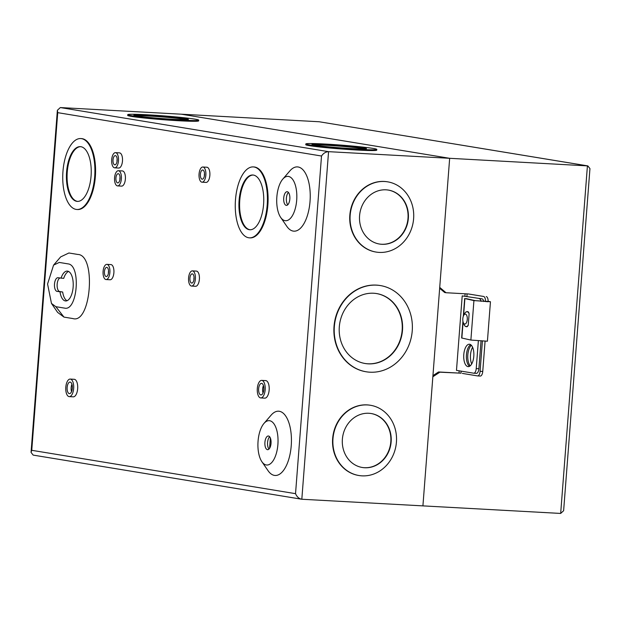 <?xml version="1.0" encoding="UTF-8"?>
<svg xmlns="http://www.w3.org/2000/svg" width="621" height="621" viewBox="0 0 621 621"><rect width="100%" height="100%" fill="white"/><g stroke="black" fill="none" stroke-linecap="round" stroke-linejoin="round"><path stroke-width="0.93" d="M488.122 301.433L475.445 300.68L466.262 298.631M462.924 321.228L461.636 337.987L470.881 340.06L487.415 341.224L490.45 301.744L488.129 301.278M463.305 316.283L464.679 298.515L473.924 300.587L490.45 301.744M465.432 314.11A4.984 2.243 93.1 0 1 467.271 319.442A4.984 2.243 93.1 0 1 464.663 324.038A4.984 2.243 93.1 0 1 463.243 322.439A4.984 2.243 93.1 0 1 463.623 315.53A4.984 2.243 93.1 0 1 465.432 314.11M463.243 322.439L463.895 324.193A7.46 3.361 -86.9 0 0 465.075 326.103A7.46 3.361 -86.9 0 0 466.022 326.592A7.46 3.361 -86.9 0 0 468.234 325.288L469.127 313.714A7.46 3.361 -86.9 0 0 467.163 311.726A7.46 3.361 -86.9 0 0 465.843 312.084A7.46 3.361 -86.9 0 0 464.461 313.861L463.623 315.53M487.982 301.705L486.553 301.674M465.075 326.103L466.518 326.739A7.576 3.416 93.1 0 0 467.458 326.514L466.782 326.646L468.234 325.288M467.923 311.773L468.56 312.192L467.923 311.773M469.127 313.714L468.56 312.192A7.576 3.416 93.1 0 0 467.52 311.626A7.576 3.416 93.1 0 0 467.349 311.61L468.172 311.827M472.604 347.248A11.217 5.053 -86.9 0 0 471.688 363.976M471.37 345.276A11.217 5.053 -86.9 0 0 467.792 355.375A11.217 5.053 -86.9 0 0 470.244 365.8M461.155 371.148L460.999 373.19L438.558 371.963L432.938 375.627M467.101 293.888L466.914 296.372M439.66 288.26L444.675 292.514L446.01 292.732L439.722 287.399L449.658 158.301L181.425 114.21L449.658 158.301L587.831 165.9L589.95 168.594L563.627 510.718L560.67 513.435L422.917 505.882L449.658 158.301L328.563 151.664C325.722 151.811 323.37 153.263 321.515 156.018L57.73 112.657L57.373 110.282L60.33 107.565L319.178 121.755L587.419 165.854L560.67 513.435M57.73 112.657L31.749 450.303L295.534 493.664C296.931 496.901 299.027 498.756 301.822 499.245L422.917 505.882L432.845 376.776L439.893 372.181L438.558 371.963M439.893 372.181L460.999 373.19M482.401 341.177L480.08 371.296A4.984 2.243 93.1 0 1 477.58 375.907A4.984 2.243 93.1 0 1 477.471 375.899L462.334 373.407M446.01 292.732L468.451 293.966L483.588 296.45A4.984 2.243 93.1 0 1 485.443 301.62M587.831 165.9L319.178 121.755M468.451 293.966L483.588 296.45M477.689 375.907L480.142 376.047A4.984 2.243 -86.9 0 0 480.25 376.054A4.984 2.243 -86.9 0 0 482.75 371.443L485.071 341.294M488.137 301.433L488.114 301.705A4.984 2.243 -86.9 0 0 486.251 296.597M270.368 437.999L269.576 448.346M267.449 449.674A6.854 3.089 93.1 0 1 264.903 442.509A6.854 3.089 93.1 0 1 268.35 436.004A6.854 3.089 93.1 0 1 268.505 436.02A6.854 3.089 93.1 0 1 271.051 443.184A6.854 3.089 93.1 0 1 267.604 449.689A6.854 3.089 93.1 0 1 267.449 449.674M268.971 449.092A6.854 3.089 93.1 0 1 267.558 442.82A6.854 3.089 93.1 0 1 269.646 436.749M66.99 300.735A14.951 6.738 93.1 0 1 62.667 292.025L57.031 291.389A6.854 3.089 93.1 0 1 54.485 284.224A6.854 3.089 93.1 0 1 57.932 277.719A6.854 3.089 93.1 0 1 58.079 277.734L63.715 278.371A14.951 6.738 93.1 0 1 68.597 271.462M61.052 278.224A14.951 6.738 93.1 0 1 67.278 271.09A14.951 6.738 93.1 0 1 67.604 271.129A14.951 6.738 93.1 0 1 73.162 286.755A14.951 6.738 93.1 0 1 65.64 300.96A14.951 6.738 93.1 0 1 65.314 300.921A14.951 6.738 93.1 0 1 59.996 291.878M286.25 205.372A6.854 3.089 93.1 0 1 283.704 198.215A6.854 3.089 93.1 0 1 287.15 191.703A6.854 3.089 93.1 0 1 287.298 191.718A6.854 3.089 93.1 0 1 289.844 198.883A6.854 3.089 93.1 0 1 286.397 205.388A6.854 3.089 93.1 0 1 286.25 205.372M287.771 204.79A6.854 3.089 93.1 0 1 286.359 198.526A6.854 3.089 93.1 0 1 288.447 192.448M266.277 464.966A22.209 10.006 -86.9 0 0 277.897 444.473A22.209 10.006 -86.9 0 0 269.677 420.72A22.209 10.006 -86.9 0 0 263.987 423.421A22.209 10.006 -86.9 0 0 261.883 461.713A22.209 10.006 -86.9 0 0 266.277 464.966M261.883 461.713L268.039 470.671A32.183 14.493 -86.9 0 0 274.397 475.391A32.183 14.493 -86.9 0 0 291.233 445.692A32.183 14.493 -86.9 0 0 279.334 411.281A32.183 14.493 -86.9 0 0 271.082 415.193L263.987 423.421M68.163 263.902L59.259 262.435L53.569 265.128L47.569 283.991L51.473 303.444L55.851 306.689L64.755 308.148C77.563 311.113 81.095 265.159 68.163 263.902M51.473 303.444L57.621 312.394L63.979 317.106L72.882 318.565C91.101 324.333 96.457 254.757 77.811 254.455L68.908 252.988L60.656 256.908L53.569 265.128M285.07 220.672A22.209 10.006 -86.9 0 0 296.691 200.179A22.209 10.006 -86.9 0 0 288.478 176.426A22.209 10.006 -86.9 0 0 282.78 179.127A22.209 10.006 -86.9 0 0 280.684 217.42A22.209 10.006 -86.9 0 0 285.07 220.672M280.684 217.42L286.84 226.378A32.183 14.493 -86.9 0 0 293.197 231.09A32.183 14.493 -86.9 0 0 310.034 201.398A32.183 14.493 -86.9 0 0 298.127 166.979A32.183 14.493 -86.9 0 0 289.883 170.891L282.78 179.127M74.015 379.291A8.787 3.959 93.1 0 1 74.209 379.291A8.787 3.959 93.1 0 1 74.404 379.315A8.787 3.959 93.1 0 1 77.672 388.498A8.787 3.959 93.1 0 1 73.247 396.842A8.787 3.959 93.1 0 1 73.061 396.819M70.406 379.097A8.787 3.959 93.1 0 1 73.674 388.28A8.787 3.959 93.1 0 1 69.249 396.617A8.787 3.959 93.1 0 1 69.055 396.602A8.787 3.959 93.1 0 1 65.795 387.419A8.787 3.959 93.1 0 1 70.212 379.074A8.787 3.959 93.1 0 1 70.406 379.097M265.524 380.603A8.787 3.959 93.1 0 1 265.718 380.603A8.787 3.959 93.1 0 1 265.912 380.626A8.787 3.959 93.1 0 1 269.172 389.809A8.787 3.959 93.1 0 1 264.756 398.154A8.787 3.959 93.1 0 1 264.562 398.131M261.907 380.409A8.787 3.959 93.1 0 1 265.175 389.592A8.787 3.959 93.1 0 1 260.758 397.929A8.787 3.959 93.1 0 1 260.564 397.914A8.787 3.959 93.1 0 1 257.296 388.73A8.787 3.959 93.1 0 1 261.72 380.386A8.787 3.959 93.1 0 1 261.907 380.409M206.708 167.228A7.599 3.423 93.1 0 1 206.871 167.228A7.599 3.423 93.1 0 1 207.041 167.243A7.599 3.423 93.1 0 1 209.867 175.192A7.599 3.423 93.1 0 1 206.04 182.411A7.599 3.423 93.1 0 1 205.877 182.388M203.036 167.026A7.599 3.423 93.1 0 1 205.861 174.967A7.599 3.423 93.1 0 1 202.042 182.186A7.599 3.423 93.1 0 1 201.872 182.17A7.599 3.423 93.1 0 1 199.046 174.222A7.599 3.423 93.1 0 1 202.873 167.01A7.599 3.423 93.1 0 1 203.036 167.026M196.236 271.098A7.599 3.423 93.1 0 1 196.399 271.098A7.599 3.423 93.1 0 1 196.57 271.113A7.599 3.423 93.1 0 1 199.395 279.062A7.599 3.423 93.1 0 1 195.568 286.281A7.599 3.423 93.1 0 1 195.398 286.258M192.564 270.896A7.599 3.423 93.1 0 1 195.39 278.845A7.599 3.423 93.1 0 1 191.571 286.056A7.599 3.423 93.1 0 1 191.4 286.04A7.599 3.423 93.1 0 1 188.574 278.099A7.599 3.423 93.1 0 1 192.401 270.88A7.599 3.423 93.1 0 1 192.564 270.896M110.74 264.585A7.599 3.423 93.1 0 1 110.903 264.585A7.599 3.423 93.1 0 1 111.074 264.6A7.599 3.423 93.1 0 1 113.899 272.549A7.599 3.423 93.1 0 1 110.072 279.768A7.599 3.423 93.1 0 1 109.909 279.745M107.068 264.383A7.599 3.423 93.1 0 1 109.894 272.332A7.599 3.423 93.1 0 1 106.075 279.543A7.599 3.423 93.1 0 1 105.904 279.528A7.599 3.423 93.1 0 1 103.078 271.587A7.599 3.423 93.1 0 1 106.905 264.367A7.599 3.423 93.1 0 1 107.068 264.383M122.228 170.938A7.599 3.423 93.1 0 1 122.391 170.938A7.599 3.423 93.1 0 1 122.562 170.954A7.599 3.423 93.1 0 1 125.388 178.902A7.599 3.423 93.1 0 1 121.561 186.121A7.599 3.423 93.1 0 1 121.398 186.098M118.557 170.736A7.599 3.423 93.1 0 1 121.382 178.685A7.599 3.423 93.1 0 1 117.563 185.896A7.599 3.423 93.1 0 1 117.392 185.881A7.599 3.423 93.1 0 1 114.567 177.94A7.599 3.423 93.1 0 1 118.394 170.721A7.599 3.423 93.1 0 1 118.557 170.736M119.333 152.867A7.599 3.423 93.1 0 1 119.504 152.867A7.599 3.423 93.1 0 1 119.667 152.882A7.599 3.423 93.1 0 1 122.492 160.823A7.599 3.423 93.1 0 1 118.665 168.043A7.599 3.423 93.1 0 1 118.502 168.027M115.669 152.665A7.599 3.423 93.1 0 1 118.495 160.606A7.599 3.423 93.1 0 1 114.668 167.825A7.599 3.423 93.1 0 1 114.505 167.81A7.599 3.423 93.1 0 1 111.679 159.861A7.599 3.423 93.1 0 1 115.498 152.642A7.599 3.423 93.1 0 1 115.669 152.665M80.769 138.561L81.436 138.592A35.513 15.999 93.1 0 1 82.213 138.677A35.513 15.999 93.1 0 1 95.417 175.797A35.513 15.999 93.1 0 1 77.547 209.525L76.88 209.487A35.513 15.999 93.1 0 1 76.104 209.401A35.513 15.999 93.1 0 1 62.9 172.281A35.513 15.999 93.1 0 1 80.769 138.561A35.513 15.999 93.1 0 1 81.545 138.646A35.513 15.999 93.1 0 1 94.749 175.766A35.513 15.999 93.1 0 1 76.88 209.487M253.283 166.917L253.95 166.956A35.513 15.999 93.1 0 1 254.734 167.041A35.513 15.999 93.1 0 1 267.93 204.162A35.513 15.999 93.1 0 1 250.061 237.882L249.401 237.843A35.513 15.999 93.1 0 1 248.617 237.758A35.513 15.999 93.1 0 1 235.421 200.637A35.513 15.999 93.1 0 1 253.283 166.917A35.513 15.999 93.1 0 1 254.067 167.002A35.513 15.999 93.1 0 1 267.263 204.123A35.513 15.999 93.1 0 1 249.401 237.843M470.71 344.702A11.217 5.053 -86.9 0 0 466.41 355.297A11.217 5.053 -86.9 0 0 469.53 366.305M469.647 344.259A11.217 5.053 -86.9 0 0 469.406 344.228A11.217 5.053 -86.9 0 0 463.763 354.878A11.217 5.053 -86.9 0 0 467.931 366.6A11.217 5.053 -86.9 0 0 468.172 366.631A11.217 5.053 -86.9 0 0 473.815 355.98A11.217 5.053 -86.9 0 0 469.647 344.259M376.8 149.405L376.737 150.15A35.591 1.552 -175.6 0 1 357.153 150.034A35.591 1.552 -175.6 0 1 305.773 144.693L305.835 143.948A35.591 1.552 -175.6 0 1 325.42 144.064A35.591 1.552 -175.6 0 1 376.8 149.405A35.591 1.552 -175.6 0 1 357.207 149.288A35.591 1.552 -175.6 0 1 305.835 143.948M198.712 120.132L198.658 120.878A35.591 1.552 -175.6 0 1 179.065 120.761A35.591 1.552 -175.6 0 1 127.693 115.413L127.747 114.668A35.591 1.552 -175.6 0 1 147.34 114.792A35.591 1.552 -175.6 0 1 198.712 120.132A35.591 1.552 -175.6 0 1 179.127 120.016A35.591 1.552 -175.6 0 1 127.747 114.668M375.953 252.041A35.591 31.733 -80.7 0 1 375.783 252.017A35.591 31.733 -80.7 0 1 350.003 213.453A35.591 31.733 -80.7 0 1 384.29 181.448A35.591 31.733 -80.7 0 1 387.333 181.782A35.591 31.733 -80.7 0 1 387.496 181.806M384.624 181.503A35.591 31.733 -80.7 0 1 387.667 181.837A35.591 31.733 -80.7 0 1 413.446 220.401A35.591 31.733 -80.7 0 1 379.167 252.405A35.591 31.733 -80.7 0 1 376.116 252.072A35.591 31.733 -80.7 0 1 350.337 213.508A35.591 31.733 -80.7 0 1 384.624 181.503M366.041 371.754A43.687 38.96 -80.7 0 1 365.878 371.731A43.687 38.96 -80.7 0 1 334.222 324.387A43.687 38.96 -80.7 0 1 376.31 285.101A43.687 38.96 -80.7 0 1 380.052 285.513A43.687 38.96 -80.7 0 1 380.215 285.536M376.644 285.155A43.687 38.96 -80.7 0 1 380.386 285.567A43.687 38.96 -80.7 0 1 412.033 332.91A43.687 38.96 -80.7 0 1 369.945 372.196A43.687 38.96 -80.7 0 1 366.211 371.785A43.687 38.96 -80.7 0 1 334.556 324.441A43.687 38.96 -80.7 0 1 376.644 285.155M358.759 475.484A35.591 31.733 -80.7 0 1 358.596 475.461A35.591 31.733 -80.7 0 1 332.809 436.897A35.591 31.733 -80.7 0 1 367.096 404.892A35.591 31.733 -80.7 0 1 370.139 405.226A35.591 31.733 -80.7 0 1 370.302 405.249M367.43 404.946A35.591 31.733 -80.7 0 1 370.473 405.28A35.591 31.733 -80.7 0 1 396.26 443.844A35.591 31.733 -80.7 0 1 361.973 475.849A35.591 31.733 -80.7 0 1 358.93 475.515A35.591 31.733 -80.7 0 1 333.143 436.951A35.591 31.733 -80.7 0 1 367.43 404.946M69.288 393.621A5.799 2.608 93.1 0 1 67.138 387.566A5.799 2.608 93.1 0 1 70.049 382.062A5.799 2.608 93.1 0 1 70.173 382.078A5.799 2.608 93.1 0 1 72.331 388.133A5.799 2.608 93.1 0 1 69.412 393.636A5.799 2.608 93.1 0 1 69.288 393.621M71.935 384.244A5.799 2.608 -86.9 0 0 71.531 391.665M260.789 394.933A5.799 2.608 93.1 0 1 258.639 388.878A5.799 2.608 93.1 0 1 261.557 383.374A5.799 2.608 93.1 0 1 261.682 383.39A5.799 2.608 93.1 0 1 263.832 389.445A5.799 2.608 93.1 0 1 260.921 394.948A5.799 2.608 93.1 0 1 260.789 394.933M263.444 385.556A5.799 2.608 -86.9 0 0 263.032 392.984M202.104 179.19A4.611 2.08 93.1 0 1 200.389 174.369A4.611 2.08 93.1 0 1 202.71 169.991A4.611 2.08 93.1 0 1 202.811 170.007A4.611 2.08 93.1 0 1 204.526 174.827A4.611 2.08 93.1 0 1 202.205 179.205A4.611 2.08 93.1 0 1 202.104 179.19M204.526 173.484A4.611 2.08 -86.9 0 0 204.387 175.929M191.633 283.06A4.611 2.08 93.1 0 1 189.917 278.239A4.611 2.08 93.1 0 1 192.238 273.861A4.611 2.08 93.1 0 1 192.339 273.877A4.611 2.08 93.1 0 1 194.055 278.697A4.611 2.08 93.1 0 1 191.734 283.075A4.611 2.08 93.1 0 1 191.633 283.06M194.055 277.354A4.611 2.08 -86.9 0 0 193.915 279.799M106.137 276.547A4.611 2.08 93.1 0 1 104.421 271.726A4.611 2.08 93.1 0 1 106.742 267.348A4.611 2.08 93.1 0 1 106.843 267.364A4.611 2.08 93.1 0 1 108.559 272.184A4.611 2.08 93.1 0 1 106.238 276.562A4.611 2.08 93.1 0 1 106.137 276.547M108.559 270.849A4.611 2.08 -86.9 0 0 108.419 273.287M117.625 182.9A4.611 2.08 93.1 0 1 115.91 178.08A4.611 2.08 93.1 0 1 118.231 173.701A4.611 2.08 93.1 0 1 118.332 173.717A4.611 2.08 93.1 0 1 120.047 178.537A4.611 2.08 93.1 0 1 117.726 182.916A4.611 2.08 93.1 0 1 117.625 182.9M120.047 177.195A4.611 2.08 -86.9 0 0 119.907 179.64M114.73 164.829A4.611 2.08 93.1 0 1 113.014 160.008A4.611 2.08 93.1 0 1 115.335 155.63A4.611 2.08 93.1 0 1 115.436 155.638A4.611 2.08 93.1 0 1 117.152 160.459A4.611 2.08 93.1 0 1 114.831 164.837A4.611 2.08 93.1 0 1 114.73 164.829M117.152 159.123A4.611 2.08 -86.9 0 0 117.02 161.561M76.725 201.328A27.417 12.35 93.1 0 1 66.532 172.677A27.417 12.35 93.1 0 1 80.326 146.649A27.417 12.35 93.1 0 1 80.924 146.711A27.417 12.35 93.1 0 1 91.116 175.363A27.417 12.35 93.1 0 1 77.322 201.398A27.417 12.35 93.1 0 1 76.725 201.328M80.66 146.672A27.417 12.35 -86.9 0 0 67.177 173.08A27.417 12.35 -86.9 0 0 77.392 201.367A27.417 12.35 -86.9 0 0 77.656 201.406M249.238 229.692A27.417 12.35 93.1 0 1 239.054 201.033A27.417 12.35 93.1 0 1 252.84 175.006A27.417 12.35 93.1 0 1 253.446 175.075A27.417 12.35 93.1 0 1 263.63 203.727A27.417 12.35 93.1 0 1 249.844 229.754A27.417 12.35 93.1 0 1 249.238 229.692M253.174 175.037A27.417 12.35 -86.9 0 0 239.69 201.445A27.417 12.35 -86.9 0 0 249.906 229.731A27.417 12.35 -86.9 0 0 250.178 229.762M351.439 148.566A27.347 1.195 -175.6 0 1 311.959 144.46A27.347 1.195 -175.6 0 1 327.019 144.553A27.347 1.195 -175.6 0 1 366.491 148.66A27.347 1.195 -175.6 0 1 351.439 148.566M365.094 148.924A27.347 1.195 4.4 0 0 326.957 145.298A27.347 1.195 4.4 0 0 313.302 144.941M173.36 119.294A27.347 1.195 -175.6 0 1 133.88 115.188A27.347 1.195 -175.6 0 1 148.931 115.281A27.347 1.195 -175.6 0 1 188.411 119.387A27.347 1.195 -175.6 0 1 173.36 119.294M187.006 119.651A27.347 1.195 4.4 0 0 148.877 116.026A27.347 1.195 4.4 0 0 135.223 115.669M381.861 244.301A27.347 24.382 -80.7 0 1 379.524 244.045A27.347 24.382 -80.7 0 1 359.706 214.416A27.347 24.382 -80.7 0 1 386.052 189.824A27.347 24.382 -80.7 0 1 388.389 190.08A27.347 24.382 -80.7 0 1 408.207 219.71A27.347 24.382 -80.7 0 1 381.861 244.301M379.353 244.022A27.347 24.382 99.3 0 0 381.527 244.247A27.347 24.382 99.3 0 0 407.857 219.749A27.347 24.382 99.3 0 0 388.226 190.057M368.183 363.844A35.436 31.601 -80.7 0 1 365.156 363.51A35.436 31.601 -80.7 0 1 339.477 325.109A35.436 31.601 -80.7 0 1 373.617 293.244A35.436 31.601 -80.7 0 1 376.652 293.57A35.436 31.601 -80.7 0 1 402.33 331.971A35.436 31.601 -80.7 0 1 368.183 363.844M364.985 363.479A35.436 31.601 99.3 0 0 367.849 363.782A35.436 31.601 99.3 0 0 401.981 332.01A35.436 31.601 99.3 0 0 376.481 293.547M364.667 467.753A27.347 24.382 -80.7 0 1 362.33 467.497A27.347 24.382 -80.7 0 1 342.513 437.859A27.347 24.382 -80.7 0 1 368.858 413.275A27.347 24.382 -80.7 0 1 371.203 413.532A27.347 24.382 -80.7 0 1 391.013 443.161A27.347 24.382 -80.7 0 1 364.667 467.753M362.159 467.466A27.347 24.382 99.3 0 0 364.333 467.698A27.347 24.382 99.3 0 0 390.663 443.2A27.347 24.382 99.3 0 0 371.032 413.501M62.667 292.025L59.694 291.536A6.854 3.089 93.1 0 1 57.116 285.202A6.854 3.089 93.1 0 1 59.841 278.022M465.098 293.78L464.919 296.046M459.167 370.815L458.997 373.081M462.21 295.899L482.02 298.856L462.21 295.899L456.482 370.372L473.621 373.19A4.984 2.243 93.1 0 0 473.73 373.205L476.392 373.353A4.984 2.243 93.1 0 1 476.284 373.337L473.839 373.205M478.356 340.898L476.229 368.595A4.984 2.243 93.1 0 1 473.73 373.205M479.35 298.717A4.984 2.243 93.1 0 1 481.05 301.325M482.02 298.856A4.984 2.243 93.1 0 1 483.728 301.519M481.019 341.092L478.892 368.742A4.984 2.243 93.1 0 1 476.392 373.353M31.749 450.303L31.05 452.406L33.169 455.1L301.822 499.245L328.563 151.664L60.33 107.565M473.924 300.587L470.881 340.06M464.888 298.592L463.584 315.615M463.095 321.973L461.853 338.065M467.132 326.685L466.518 326.739A7.576 3.416 93.1 0 1 466.355 326.724M466.65 311.734A7.576 3.416 93.1 0 1 467.349 311.61L465.843 312.084M482.75 371.443L480.08 371.296M55.851 306.689L63.979 317.106M59.694 291.536L57.031 291.389M295.534 493.664L321.515 156.018M478.892 368.742L476.229 368.595M477.58 375.907L480.25 376.054M73.247 396.842L69.249 396.617M264.756 398.154L260.758 397.929M206.04 182.411L202.042 182.186M195.568 286.281L191.571 286.056M110.072 279.768L106.075 279.543M121.561 186.121L117.563 185.896M118.665 168.043L114.668 167.825M74.209 379.291L70.212 379.074M265.718 380.603L261.72 380.386M206.871 167.228L202.873 167.01M196.399 271.098L192.401 270.88M110.903 264.585L106.905 264.367M122.391 170.938L118.394 170.721M119.504 152.867L115.498 152.642M57.373 110.282L31.05 452.406"/></g></svg>
